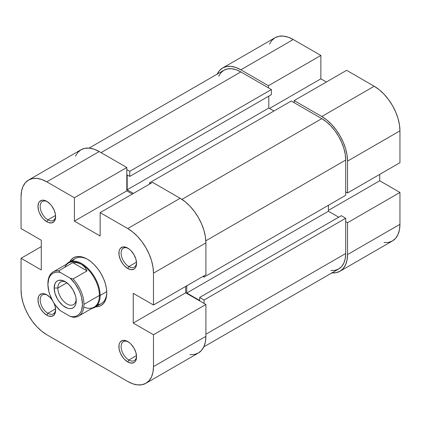 <?xml version="1.0" encoding="UTF-8"?>
<svg xmlns="http://www.w3.org/2000/svg" width="421" height="421" viewBox="0 0 421 421"><rect width="100%" height="100%" fill="white"/><g stroke="black" fill="none" stroke-linecap="round" stroke-linejoin="round"><path stroke-width="0.63" d="M217.057 74.417L219.436 70.649L222.641 67.991L226.54 66.544L230.992 66.371L235.823 67.465L240.849 69.797L268.44 85.721L320.86 55.456L293.269 39.532L240.849 69.797L268.44 85.721L268.44 87.847L268.44 85.721L320.86 55.456L293.269 39.532L288.248 37.201L283.417 36.106L278.965 36.28L275.06 37.727L271.861 40.384L269.477 44.147M347.53 161.122L399.95 130.857L399.95 162.711L347.53 192.976L347.53 161.122L347.53 192.976L345.688 191.918L347.53 192.976L399.95 162.711L399.95 130.857L399.455 124.769L397.992 118.343L395.608 111.828L392.409 105.476L388.504 99.524L384.052 94.209L379.221 89.726L374.201 86.252L346.609 70.323L294.19 100.587L321.781 116.517L326.801 119.99L331.632 124.474L336.084 129.789L339.989 135.741L343.189 142.093L345.567 148.608L347.036 155.033L347.53 161.122L399.95 130.857A36.416 21.024 -120 0 0 374.201 86.252L346.609 70.323L294.19 100.587L321.781 116.517L374.201 86.252L321.781 116.517A36.416 21.024 60 0 1 347.53 161.122M384.052 242.601L388.504 242.422L392.409 240.975L395.608 238.318L397.992 234.555L399.455 229.819L399.95 224.304L399.95 192.45L379.716 180.767L379.716 174.394L379.716 180.767L328.401 210.395L379.716 180.767L399.95 192.45L399.95 224.304L347.53 254.568L347.036 260.083L345.567 264.82L343.189 268.582L339.989 271.24L336.084 272.687L331.632 272.866M326.375 82.006L320.86 78.822L320.86 55.456L320.86 78.822L269.54 108.45L320.86 78.822L326.375 82.006M294.19 102.713L294.19 100.587L294.19 102.713M345.688 221.651L347.53 222.714L347.53 254.568L347.53 222.714L399.95 192.45L347.53 222.714L345.688 221.651M293.269 39.532A36.416 21.024 -120 0 0 275.06 37.727L222.641 67.991A36.416 21.024 60 0 1 240.849 69.797L293.269 39.532M217.183 74.143A36.416 21.024 60 0 1 222.641 67.991M339.989 271.24L392.409 240.975A36.416 21.024 -120 0 0 399.95 224.304L347.53 254.568A36.416 21.024 60 0 1 339.989 271.24A36.416 21.024 60 0 1 331.927 272.892M291.248 101.014L149.618 182.782L150.723 183.419L149.618 182.782L149.618 184.056L149.618 182.782L291.248 101.014L321.781 118.643L291.248 101.014M181.93 199.386L321.781 118.643L181.93 199.386M345.688 218.252L204.064 300.02L204.064 303.42L204.064 300.02L199.649 297.473L204.064 300.02L345.688 218.252L345.688 253.51L345.688 218.252L341.273 215.705L345.688 218.252M205.901 334.216L345.688 253.51L205.901 334.216M240.849 71.917A33.817 19.524 -120 0 0 223.94 70.244L227.566 68.902L231.697 68.739L236.186 69.754L240.849 71.917L101.061 152.623L240.849 71.917L271.382 89.547L240.849 71.917M129.752 171.315L271.382 89.547L271.382 94.641L129.752 176.41L127.179 174.925L127.179 189.792L133.431 193.402L127.179 189.792L268.808 108.023L273.955 110.997L268.808 108.023L127.179 189.792L127.179 174.925L129.752 176.41L271.382 94.641L271.382 89.547L129.752 171.315L129.752 176.41L129.752 171.315L126.81 169.616L129.752 171.315M345.688 160.059A33.817 19.524 -120 0 0 321.781 118.643L326.443 121.869L330.927 126.026L335.063 130.968L338.689 136.493L341.663 142.393L343.868 148.439L345.231 154.407L345.688 160.059L205.843 240.801L345.688 160.059L345.688 195.312L345.688 160.059M204.064 277.081L345.688 195.312L204.064 277.081L202.959 276.444L204.064 277.081L204.064 275.808L204.064 277.081M203.817 346.857L338.684 268.987A33.817 19.524 -120 0 0 345.688 253.51L345.231 258.631L343.868 263.025L341.663 266.519L338.689 268.987L335.063 270.329L330.927 270.493M328.401 205.295L328.401 211.242L338.7 217.189L328.401 211.242L186.771 293.011L199.649 300.447L199.649 297.473L341.273 215.705L199.649 297.473L199.649 300.447L186.771 293.011L328.401 211.242L328.401 205.295M218.757 76.206L220.967 72.712L223.94 70.244L89.073 148.108M268.808 96.13L268.808 108.023L268.808 96.13M186.771 285.791L186.771 293.011L186.771 285.791M128.837 360.018A10.925 6.31 -120 0 0 136.541 356.166A10.925 6.31 60 0 1 134.299 360.56A10.925 6.31 60 0 1 128.837 360.018L136.499 355.592L128.837 360.018A10.925 6.31 60 0 1 121.695 350.393A10.925 6.31 60 0 1 123.374 341.636A10.925 6.31 60 0 1 128.3 341.894A10.925 6.31 -120 0 0 121.111 346.951A10.925 6.31 -120 0 0 128.837 360.018L127.731 361.928L128.837 360.018M127.731 341.542L127.731 341.542A12.488 7.21 60 0 1 136.562 356.834A12.488 7.21 60 0 1 127.731 361.928L131.11 363.107L133.973 362.549L135.073 361.639L135.888 360.344L136.562 356.834L135.888 352.545L133.973 348.13L131.11 344.267L129.452 342.731L126.011 340.742L122.827 340.426L120.39 341.836L119.575 343.126L119.069 344.746L119.069 348.725L120.39 353.161L122.827 357.382L124.353 359.202L127.731 361.928A12.488 7.21 60 0 1 118.901 346.641A12.488 7.21 60 0 1 127.731 341.542L127.731 341.542M47.905 313.292A10.925 6.31 -120 0 0 55.609 309.44A10.925 6.31 60 0 1 53.367 313.834A10.925 6.31 60 0 1 47.905 313.292L55.567 308.872L47.905 313.292A10.925 6.31 60 0 1 40.769 303.667A10.925 6.31 60 0 1 42.442 294.916A10.925 6.31 60 0 1 47.373 295.168A10.925 6.31 -120 0 0 40.184 300.226A10.925 6.31 -120 0 0 47.905 313.292L46.799 315.208L47.905 313.292M46.799 294.816L46.799 294.816A12.488 7.21 60 0 1 52.204 300.073L50.178 297.542L46.799 294.816L43.421 293.642L41.895 293.705L39.458 295.11L38.643 296.4L37.974 299.915L38.643 304.204L40.558 308.614L43.421 312.482L46.799 315.208L48.526 316.003L51.704 316.318L54.141 314.913L55.461 311.998L55.63 310.109A12.488 7.21 60 0 1 46.799 315.208A12.488 7.21 60 0 1 37.974 299.915A12.488 7.21 60 0 1 46.799 294.816L46.799 294.816M53.783 302.799A12.488 7.21 60 0 1 55.63 310.109L54.956 305.82L53.783 302.799M47.905 219.846A10.925 6.31 -120 0 0 55.609 215.989A10.925 6.31 60 0 1 53.367 220.383A10.925 6.31 60 0 1 47.905 219.846L55.567 215.42L47.905 219.846A10.925 6.31 60 0 1 40.769 210.216A10.925 6.31 60 0 1 42.442 201.464A10.925 6.31 60 0 1 47.373 201.717A10.925 6.31 -120 0 0 40.184 206.774A10.925 6.31 -120 0 0 47.905 219.846L46.799 221.756L47.905 219.846M46.799 201.364L46.799 201.364A12.488 7.21 60 0 1 55.63 216.657A12.488 7.21 60 0 1 46.799 221.756L48.526 222.556L51.704 222.872L54.141 221.462L55.461 218.552L55.461 214.573L54.141 210.137L51.704 205.916L50.178 204.096L46.799 201.364L43.421 200.191L41.895 200.254L39.458 201.659L38.643 202.948L37.974 206.464L38.643 210.753L39.458 212.989L41.895 217.204L43.421 219.031L46.799 221.756A12.488 7.21 60 0 1 37.974 206.464A12.488 7.21 60 0 1 46.799 201.364L46.799 201.364M128.837 266.567A10.925 6.31 -120 0 0 136.541 262.715A10.925 6.31 60 0 1 134.299 267.109A10.925 6.31 60 0 1 128.837 266.567L136.499 262.146L128.837 266.567A10.925 6.31 60 0 1 121.695 256.942A10.925 6.31 60 0 1 123.374 248.185A10.925 6.31 60 0 1 128.3 248.443A10.925 6.31 -120 0 0 121.111 253.5A10.925 6.31 -120 0 0 128.837 266.567L127.731 268.482L128.837 266.567M127.731 248.09L127.731 248.09A12.488 7.21 60 0 1 136.562 263.383A12.488 7.21 60 0 1 127.731 268.482L131.11 269.656L133.973 269.098L135.073 268.188L135.888 266.898L136.562 263.383L135.888 259.094L133.973 254.684L131.11 250.816L129.452 249.279L126.011 247.29L122.827 246.98L120.39 248.385L119.575 249.674L119.069 251.3L119.069 255.273L120.39 259.71L122.827 263.93L124.353 265.756L127.731 268.482A12.488 7.21 60 0 1 118.901 253.189A12.488 7.21 60 0 1 127.731 248.09L127.731 248.09M97.635 304.709A26.013 15.019 -120 0 0 106.755 292.253A26.013 15.019 60 0 1 101.377 303.541L94.751 307.362A26.013 15.019 60 0 1 91.904 308.404A26.013 15.019 -120 0 0 100.14 295.453L106.734 291.648L100.14 295.453A26.013 15.019 -120 0 0 87.052 267.561A26.013 15.019 -120 0 0 66.413 264.251A26.013 15.019 60 0 1 68.744 262.309A26.013 15.019 60 0 1 88.789 269.277A26.013 15.019 60 0 1 100.14 295.453L99.403 295.453L100.14 295.453A26.013 15.019 60 0 1 94.751 307.362M87.268 259.136L87.268 259.136A27.57 15.919 60 0 1 106.76 292.905A27.57 15.919 60 0 1 95.699 306.814L98.098 306.62L101.051 305.525L103.477 303.515L105.276 300.662L106.387 297.079L106.76 292.905L106.387 288.296L105.276 283.433L103.477 278.502L101.051 273.687L98.098 269.182L94.725 265.156L91.068 261.762L87.268 259.136L83.463 257.373L79.806 256.542L76.433 256.678L73.48 257.768L71.054 259.783L69.686 261.762A27.57 15.919 60 0 1 87.268 259.136L87.268 259.136M152.56 182.356L100.14 212.621L127.731 228.55L180.151 198.286L152.56 182.356L100.14 212.621L127.731 228.55L132.752 232.024L137.583 236.502L142.035 241.822L145.94 247.774L149.139 254.126L151.523 260.641L152.986 267.067L153.481 273.155L153.481 305.009L133.246 293.332L133.246 323.065L153.481 334.748L153.481 366.602L205.901 336.337L205.901 304.478L153.481 334.748L153.481 366.602L152.986 372.117L151.523 376.853L149.139 380.616L145.94 383.273L142.035 384.72L137.583 384.894L132.752 383.799L127.731 381.468L46.799 334.748L127.731 381.468A36.416 21.024 60 0 0 145.94 383.273L198.359 353.008L201.564 350.351L203.943 346.583L205.406 341.852L205.901 336.337L205.901 304.478L185.672 292.8L185.672 286.427L185.672 292.8L205.901 304.478L153.481 334.748L133.246 323.065L185.672 292.8L133.246 323.065L133.246 293.332L153.481 305.009L205.901 274.745L205.901 242.885L205.406 236.802L203.943 230.376L201.564 223.861L198.359 217.51L194.46 211.558L190.008 206.237L185.177 201.759L180.151 198.286L152.56 182.356M28.591 180.025L81.011 149.76A36.416 21.024 -120 0 1 99.219 151.56L46.799 181.825L74.391 197.754L126.81 167.49L99.219 151.56L46.799 181.825A36.416 21.024 60 0 0 28.591 180.025A36.416 21.024 60 0 0 21.05 196.696L21.05 228.55L21.05 196.696L21.545 191.181L23.008 186.445L25.392 182.682L28.591 180.025L32.496 178.578L36.948 178.399L41.779 179.499L46.799 181.825L74.391 197.754L74.391 221.12L100.14 235.986L100.14 212.621L100.14 235.986L74.391 221.12L126.81 190.855L126.81 167.49L99.219 151.56L94.199 149.234L89.368 148.134L84.916 148.313L81.011 149.76L77.811 152.418L75.433 156.18M68.744 262.309L75.364 258.483A26.013 15.019 60 0 1 87.826 259.468A26.013 15.019 -120 0 0 72.48 261.136M46.799 334.748L41.779 331.274L36.948 326.791L32.496 321.476L28.591 315.524L25.392 309.172L23.008 302.657L21.545 296.231L21.05 290.143L21.05 258.289L41.284 269.966L41.284 240.233L21.05 228.55L41.284 240.233L41.284 269.966L21.05 258.289L21.05 290.143A36.416 21.024 60 0 0 46.799 334.748M190.008 354.629L194.46 354.456L198.359 353.008A36.416 21.024 -120 0 0 205.901 336.337L153.481 366.602A36.416 21.024 60 0 1 145.94 383.273M132.331 194.039L126.81 190.855L132.331 194.039M41.284 246.606L21.05 258.289L41.284 246.606M205.901 274.745L205.901 242.885L153.481 273.155L153.481 305.009L205.901 274.745M153.481 273.155L205.901 242.885A36.416 21.024 -120 0 0 180.151 198.286L127.731 228.55A36.416 21.024 60 0 1 153.481 273.155M126.81 190.855L74.391 221.12L74.391 197.754L126.81 167.49L126.81 190.855M47.905 284.412L47.905 283.559A25.492 14.719 60 0 1 53.183 271.892A25.492 14.719 60 0 1 58.798 270.735L72.775 262.662L77.364 262.772L81.379 264.235A25.492 14.719 60 0 1 99.403 295.453L83.953 304.372A25.492 14.719 60 0 1 78.674 316.045A25.492 14.719 60 0 1 73.065 317.202A25.492 14.719 -120 0 0 83.953 304.372L99.403 295.453A25.492 14.719 -120 0 0 81.379 264.235L84.647 266.977L87.042 270.898L72.775 262.662L87.042 270.898L73.065 278.97L70.186 278.16L75.133 283.791L79.074 290.495L80.537 294.042L81.611 297.6L82.484 304.372L81.611 310.14L80.537 312.456L79.074 314.313L77.254 315.661L75.133 316.466L72.754 316.713L70.186 316.387L60.203 310.624A24.45 14.119 60 0 1 47.905 284.412L48.778 278.644L49.852 276.329L51.315 274.471L53.13 273.124L55.256 272.319L57.635 272.071L60.203 272.398L70.186 278.16L60.203 272.398L58.798 270.735L72.775 262.662L77.364 262.772L81.379 264.235L84.647 266.977L87.042 270.898L73.065 278.97A25.492 14.719 60 0 1 83.953 304.372A25.492 14.719 -120 0 0 73.065 278.97L70.186 278.16A24.45 14.119 60 0 1 82.484 304.372A24.45 14.119 60 0 1 70.186 316.387L73.065 317.202L70.186 316.387L60.203 310.624L55.256 304.993L53.13 301.731L49.852 294.742L48.778 291.185L47.905 284.412A24.45 14.119 60 0 1 60.203 272.398L58.798 270.735A25.492 14.719 -120 0 0 47.905 283.559L47.905 284.412M64.823 267.251A25.492 14.719 60 0 1 81.379 264.235A25.492 14.719 -120 0 0 68.634 262.972L53.183 271.892M78.674 316.045L94.125 307.125A25.492 14.719 -120 0 0 99.403 295.453A25.492 14.719 60 0 1 83.795 307.067M57.835 288.022A13.004 7.51 -120 0 0 66.592 303.683A13.004 7.51 -120 0 0 76.185 299.631A13.004 7.51 60 0 1 73.538 304.593A13.004 7.51 60 0 1 63.513 301.11A13.004 7.51 60 0 1 57.835 288.022L66.902 282.786L57.835 288.022A13.004 7.51 60 0 1 60.529 282.065A13.004 7.51 60 0 1 66.155 282.254A13.004 7.51 -120 0 0 57.835 288.022L54.156 288.022L57.835 288.022M76.227 300.762A15.609 9.009 60 0 1 65.192 307.135A15.609 9.009 60 0 1 54.156 288.022L54.998 293.384L57.388 298.899L59.061 301.447L63.039 305.646L67.344 308.135L69.418 308.604L71.323 308.53L72.996 307.909L74.37 306.767L75.391 305.157L76.017 303.125L76.017 298.157L75.391 295.4L72.996 289.885L69.418 285.059L65.192 281.649L63.039 280.649L59.061 280.254L57.388 280.875L56.019 282.012L54.998 283.628L54.156 288.022A15.609 9.009 60 0 1 65.192 281.649A15.609 9.009 60 0 1 76.227 300.762"/></g></svg>
